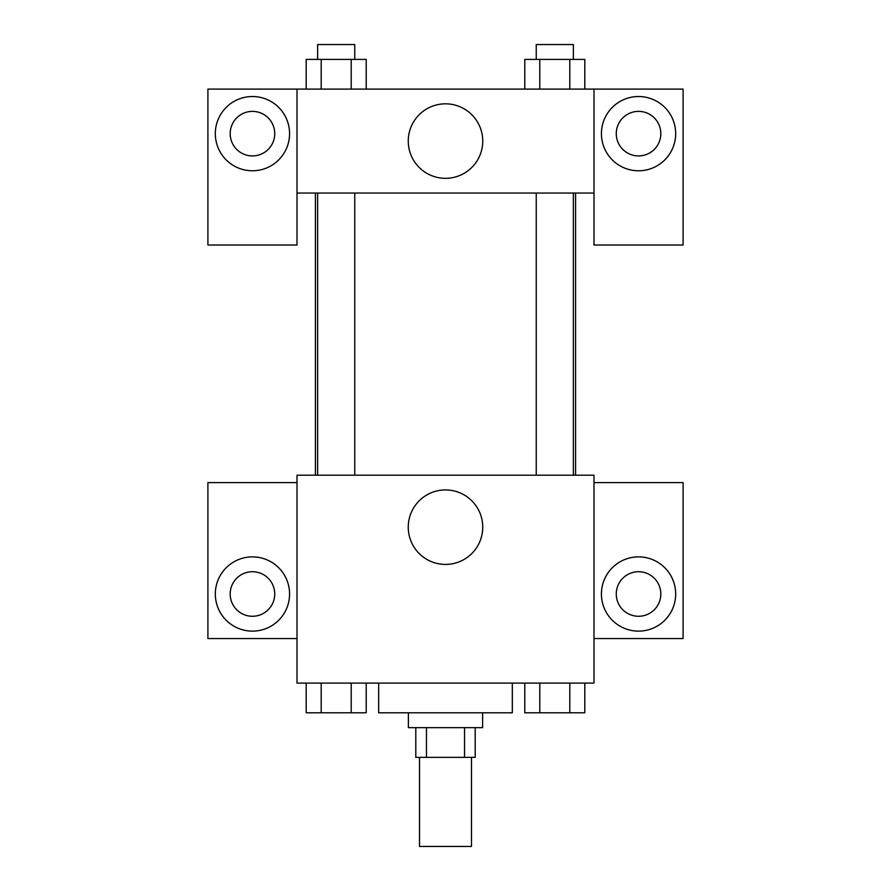 <?xml version="1.0" encoding="UTF-8"?>
<svg xmlns="http://www.w3.org/2000/svg" width="891" height="891" viewBox="0 0 891 891"><rect width="100%" height="100%" fill="white"/><g stroke="black" fill="none" stroke-linecap="round" stroke-linejoin="round"><path stroke-width="1.34" d="M419.516 757.35L419.516 846.45L471.484 846.45L471.484 757.35M464.545 727.646L464.545 757.35L415.796 757.35L415.796 727.646M464.545 757.35L475.204 757.35L475.204 727.646M482.621 712.8L482.621 727.646L408.379 727.646L408.379 712.8M426.455 727.646L426.455 757.35M378.675 683.096L378.675 712.8L512.325 712.8L512.325 683.096M593.996 683.096L297.004 683.096L297.004 475.204L593.996 475.204L593.996 683.096M252.454 631.129A37.121 37.121 0 0 1 220.3 575.441A37.121 37.121 0 0 1 284.597 575.441A37.121 37.121 0 0 1 252.454 631.129M297.004 638.546L207.904 638.546L207.904 482.621L297.004 482.621M230.179 593.996A22.275 22.275 0 0 1 252.454 571.721A22.275 22.275 0 0 1 274.729 593.996A22.275 22.275 0 0 1 252.454 616.271A22.275 22.275 0 0 1 230.179 593.996M445.5 564.415A37.244 37.244 0 0 1 413.246 508.549A37.244 37.244 0 0 1 477.754 508.549A37.244 37.244 0 0 1 445.5 564.415M638.546 631.129A37.121 37.121 0 0 1 606.403 575.441A37.121 37.121 0 0 1 670.7 575.441A37.121 37.121 0 0 1 638.546 631.129M593.996 638.546L683.096 638.546L683.096 482.621L593.996 482.621M616.271 593.996A22.275 22.275 0 0 1 638.546 571.721A22.275 22.275 0 0 1 660.821 593.996A22.275 22.275 0 0 1 638.546 616.271A22.275 22.275 0 0 1 616.271 593.996M575.586 193.046L575.586 475.204M536.237 475.204L536.237 193.046M354.763 193.046L354.763 475.204M593.996 193.046L593.996 245.025L683.096 245.025L683.096 89.1L593.996 89.1L593.996 193.046L297.004 193.046L297.004 245.025L207.904 245.025L207.904 89.1L297.004 89.1L297.004 193.046M274.729 133.65A22.275 22.275 0 0 1 252.454 155.925A22.275 22.275 0 0 1 230.179 133.65A22.275 22.275 0 0 1 252.454 111.375A22.275 22.275 0 0 1 274.729 133.65M252.454 170.771A37.121 37.121 0 0 1 220.3 115.084A37.121 37.121 0 0 1 284.597 115.084A37.121 37.121 0 0 1 252.454 170.771M660.821 133.65A22.275 22.275 0 0 1 627.409 152.94A22.275 22.275 0 0 1 627.409 114.36A22.275 22.275 0 0 1 660.821 133.65M638.546 170.771A37.121 37.121 0 0 1 606.403 115.084A37.121 37.121 0 0 1 670.7 115.084A37.121 37.121 0 0 1 638.546 170.771M593.996 89.1L297.004 89.1M408.256 141.079A37.244 37.244 0 0 1 464.122 108.825A37.244 37.244 0 0 1 464.122 173.333A37.244 37.244 0 0 1 408.256 141.079M584.808 89.1L584.808 59.396L524.788 59.396L524.788 89.1M569.795 59.396L569.795 89.1M539.79 59.396L539.79 89.1M536.237 59.396L536.237 44.55L573.358 44.55L573.358 59.396M366.212 89.1L366.212 59.396L306.192 59.396L306.192 89.1M351.21 59.396L351.21 89.1M321.205 59.396L321.205 89.1M317.642 59.396L317.642 44.55L354.763 44.55L354.763 59.396M584.808 683.096L584.808 712.8L524.788 712.8L524.788 683.096M569.795 683.096L569.795 712.8M539.79 683.096L539.79 712.8M573.358 712.8L536.237 712.8M366.212 683.096L366.212 712.8L306.192 712.8L306.192 683.096M351.21 683.096L351.21 712.8M321.205 683.096L321.205 712.8M354.763 712.8L317.642 712.8M315.414 193.046L315.414 475.204M573.358 475.204L573.358 193.046M317.642 193.046L317.642 475.204"/></g></svg>
